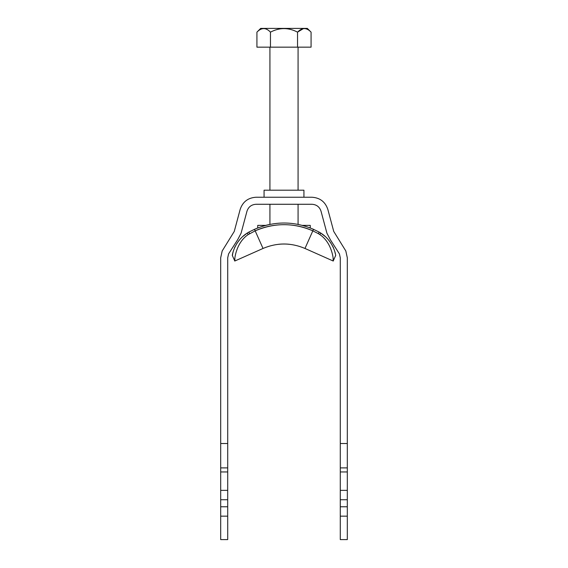 <?xml version="1.0" encoding="UTF-8"?>
<svg xmlns="http://www.w3.org/2000/svg" width="568" height="568" viewBox="0 0 568 568"><rect width="100%" height="100%" fill="white"/><g stroke="black" fill="none" stroke-linecap="round" stroke-linejoin="round"><path stroke-width="0.85" d="M307.324 28.4L260.676 28.4L256.921 32.149C261.472 27.42 265.987 27.42 270.46 32.149C279.484 27.42 288.509 27.42 297.54 32.149C302.091 27.42 306.606 27.42 311.079 32.149L307.324 28.4M305.194 28.592L304.434 28.528M303.418 28.592L297.54 32.149L297.54 47.158L311.079 47.158L311.079 32.149M264.581 28.592L263.822 28.528M256.921 32.149L256.921 47.158L297.54 47.158M270.46 32.149L270.46 47.158M269.928 47.158L269.928 190.202M269.928 204.274L269.928 224.395M298.882 224.566L298.072 224.395L298.072 204.274M298.072 190.202L298.072 47.158M227.718 516.149L220.689 516.149L220.689 539.6L227.718 539.6L227.718 506.77L220.689 506.77L220.689 443.53L227.718 443.53L227.718 257.815L228.57 253.91L237.68 239.668L241.066 233.242L246.966 211.225C248.436 206.887 251.454 204.572 256.026 204.274L311.974 204.274C316.546 204.572 319.564 206.887 321.034 211.225L326.934 233.242L330.32 239.668L339.43 253.91L340.282 257.815L340.282 443.53L347.311 443.53L347.311 506.77L340.282 506.77L340.282 516.149L347.311 516.149L347.311 539.6L340.282 539.6L340.282 516.149M220.689 443.53L220.689 257.815L222.18 250.978L234.264 231.424L240.165 209.4C242.742 201.817 248.031 197.763 256.026 197.238L311.974 197.238C319.969 197.763 325.258 201.817 327.835 209.4L333.736 231.424L345.82 250.978L347.311 257.815L347.311 443.53M264.07 197.238L264.07 190.202L303.93 190.202L303.93 197.238M220.689 499.733L227.718 499.733L227.718 443.53M227.718 506.77L227.718 499.733M220.689 516.149L220.689 506.77M340.282 443.53L340.282 499.733L347.311 499.733M340.282 499.733L340.282 506.77M347.311 506.77L347.311 516.149M269.104 224.566L265.675 225.375L257.73 225.375L257.73 227.96L254.499 229.323C274.238 220.916 293.904 220.916 313.5 229.323L319.109 232.071L318.407 233.661L319.883 234.619L320.615 232.972L319.109 232.071M234.889 258.546L234.797 261.017L263.019 248.457C277.006 242.543 290.993 242.543 304.981 248.457L333.203 261.017C333.764 262.004 332.997 243.416 319.883 234.619M284 243.991L281.075 244.077M280.982 244.084L278.59 244.275M289.403 244.275L287.025 244.084M286.911 244.077L284.021 243.991M333.111 258.518L333.203 261.017L335.589 255.664C336.206 256.516 333.97 241.237 320.615 232.972L324.896 236.281M318.407 233.661L312.819 230.849C294.785 222.635 273.215 222.635 255.181 230.849L263.019 248.457M243.104 236.281L247.385 232.972C234.03 241.237 231.794 256.516 232.411 255.664L232.702 253.626M232.71 253.569L233.313 251.091M234.527 247.783L235.429 245.93M236.544 243.984L236.792 243.594M237.239 242.919L239.384 240.086M335.283 253.555L334.687 251.091M333.466 247.776L332.571 245.93M330.768 242.919L328.616 240.086M248.891 232.071L247.385 232.972L248.117 234.619L255.181 230.849L254.499 229.323L248.891 232.071L249.593 233.661M232.411 255.664L234.797 261.017C234.236 262.004 235.003 243.416 248.117 234.619M304.981 248.457L312.819 230.849C293.677 222.628 274.458 222.628 255.181 230.849M302.325 225.375L310.27 225.375L310.27 227.96M227.718 490.354L220.689 490.354M227.718 467.897L220.689 467.897M220.689 471.958L227.718 471.958M340.282 490.354L347.311 490.354M347.311 471.958L340.282 471.958M340.282 467.897L347.311 467.897M313.5 229.323L312.819 230.849"/></g></svg>
